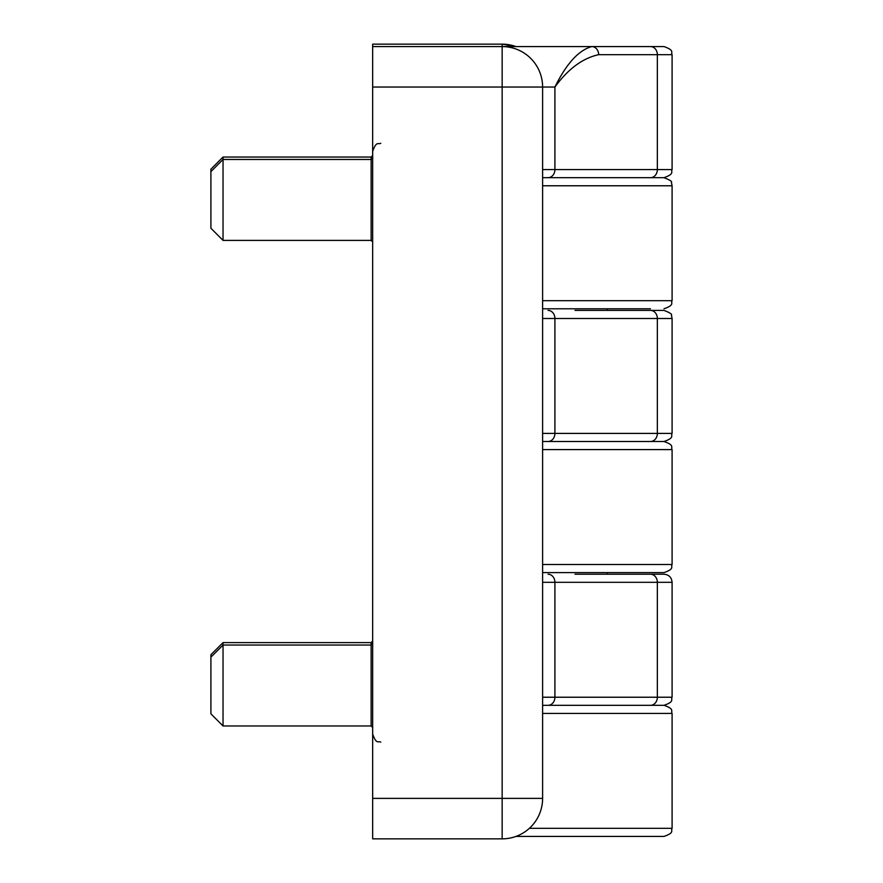 <?xml version="1.0" encoding="UTF-8"?>
<svg xmlns="http://www.w3.org/2000/svg" width="883" height="883" viewBox="0 0 883 883"><rect width="100%" height="100%" fill="white"/><g stroke="black" fill="none" stroke-linecap="round" stroke-linejoin="round"><path stroke-width="1.32" d="M542.615 318.487L554.91 318.487L554.91 433.41A8.09 6.865 90 0 1 548.056 441.5L664.005 441.5C675.076 445.352 670.55 447.195 672.095 449.59L542.615 449.59M548.056 441.5L542.615 441.5M372.67 798.387L502.151 798.387L502.151 838.85L372.67 838.85L372.67 44.15L502.151 44.15A40.463 40.463 0 0 1 515.959 46.578L502.151 44.15A40.463 40.463 0 0 1 515.959 46.578M542.615 713.409L672.095 713.409C670.55 711.014 675.076 709.17 664.005 705.318L542.615 705.318M542.615 572.603L664.005 572.603L607.361 572.603L607.361 574.215L664.005 574.215L574.988 574.215M223.035 725.958L210.905 713.817L210.905 654.745L223.035 642.603L223.035 725.958L371.136 725.958L372.747 727.581M210.905 199.933L210.905 228.256L223.035 240.397L223.035 157.042L210.905 169.183L210.905 199.933M574.988 310.397L664.005 310.397L607.361 310.397L607.361 308.785M372.67 46.578L591.787 46.578C578.707 50.165 566.422 63.653 554.91 87.042L542.615 87.042L542.615 798.387L502.151 798.387L502.151 87.042L542.615 87.042A40.463 40.463 0 0 0 502.151 46.578L502.151 44.15M664.005 46.578L591.787 46.578A8.09 6.865 90 0 1 598.652 54.669C582.648 58.179 568.067 68.973 554.91 87.042L554.91 169.591A8.09 6.865 90 0 1 548.056 177.682L664.005 177.682C675.153 173.73 670.561 171.876 672.095 169.591L672.095 54.669C670.561 52.373 675.153 50.53 664.005 46.578L574.988 46.578M548.056 177.682L542.615 177.682M542.615 46.578L502.151 46.578L502.151 87.042L372.67 87.042M672.095 713.409L672.095 828.331C670.55 830.726 675.076 832.57 664.005 836.422L515.959 836.422M542.615 308.785L650.484 308.785M502.151 838.85A40.463 40.463 0 0 0 542.615 798.387M542.615 300.684L672.095 300.684C670.561 302.979 675.153 304.823 664.005 308.785M672.095 300.684L672.095 185.772L542.615 185.772M372.747 640.981L371.136 642.603L371.136 725.958M372.747 155.419L371.136 157.042L371.136 240.397L372.747 242.019M650.484 310.397A8.09 6.865 -90 0 1 657.349 318.487L657.349 433.41L672.095 433.41L672.095 318.487L554.91 318.487A8.09 6.865 -90 0 0 548.056 310.397M598.652 54.669L657.349 54.669L657.349 169.591L672.095 169.591M650.484 46.578A8.09 6.865 90 0 1 657.349 54.669L672.095 54.669M650.484 441.5A8.09 6.865 90 0 0 657.349 433.41L542.615 433.41M650.484 177.682A8.09 6.865 90 0 0 657.349 169.591L542.615 169.591M542.615 582.316L554.91 582.316L554.91 697.228L542.615 697.228M672.095 582.316L657.349 582.316L657.349 697.228L672.095 697.228L672.095 582.316C671.621 577.394 668.928 574.701 664.005 574.215M650.484 574.215A8.09 6.865 -90 0 1 657.349 582.316L554.91 582.316A8.09 6.865 -90 0 0 548.056 574.215M548.056 705.318A8.09 6.865 90 0 0 554.91 697.228L657.349 697.228A8.09 6.865 90 0 1 650.484 705.318M542.615 87.042A40.463 40.463 0 0 0 502.151 46.578M672.095 828.331L529.37 828.331M542.615 564.513L672.095 564.513C670.55 566.908 675.076 568.751 664.005 572.603M372.747 643.409L371.136 645.031L223.035 645.031L210.905 657.173M380.805 143.289C378.399 144.834 376.544 140.287 372.67 151.379M210.905 171.611L223.035 159.47L371.136 159.47L372.747 157.847M380.805 742.139C378.399 740.594 376.544 745.142 372.67 734.049M672.095 318.487L671.433 315.275C672.393 314.304 669.921 312.681 664.005 310.397M672.095 697.228C670.539 699.656 675.042 701.51 664.005 705.318M672.095 449.59L672.095 564.513M672.095 185.772L671.433 182.56C672.393 181.589 669.921 179.966 664.005 177.682M371.136 642.603L223.035 642.603M371.136 157.042L223.035 157.042M371.136 240.397L223.035 240.397M672.095 433.41C670.55 435.805 675.076 437.648 664.005 441.5"/></g></svg>
